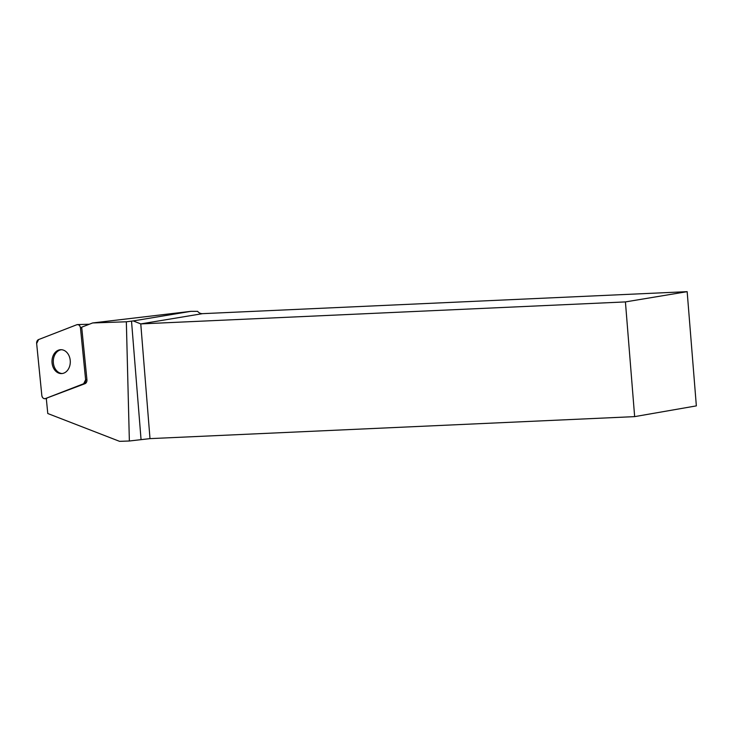 <?xml version="1.0" encoding="UTF-8"?>
<svg xmlns="http://www.w3.org/2000/svg" width="733" height="733" viewBox="0 0 733 733"><rect width="100%" height="100%" fill="white"/><g stroke="black" fill="none" stroke-linecap="round" stroke-linejoin="round"><path stroke-width="1.1" d="M76.818 324.737L38.602 339.562A3.674 2.813 -91.8 0 0 36.65 343.502L41.827 395.444A3.674 2.813 -91.8 0 0 44.731 398.706A3.674 2.813 -91.8 0 0 45.464 398.55L83.681 383.726A3.674 2.813 -91.8 0 0 85.633 379.786L80.456 327.843A3.674 2.813 -91.8 0 0 77.551 324.582A3.674 2.813 -91.8 0 0 76.818 324.737M56.212 371.604A11.948 9.144 -91.8 0 0 61.508 373.583A11.948 9.144 -91.8 0 0 70.286 361.369A11.948 9.144 -91.8 0 0 60.775 349.705A11.948 9.144 -91.8 0 0 52.309 358.336A11.948 9.144 -91.8 0 0 56.212 371.604M85.633 379.786L86.934 379.749L81.757 327.807A3.674 2.813 88.2 0 0 81.656 327.202L92.605 322.96L190.873 311.342L197.589 311.333A7.412 6.221 -99.4 0 0 202.51 313.66L687.16 291.661L625.423 301.914L140.773 323.913L133.241 320.917L190.873 311.342M92.605 322.96L126.342 321.787L129.365 441L119.571 441.339L47.782 413.522L46.307 398.642L44.731 398.706M86.934 379.749A3.674 2.813 88.2 0 1 84.982 383.689L83.681 383.726M45.464 398.55L84.982 383.689M46.765 398.514A3.674 2.813 88.2 0 1 46.307 398.642M126.342 321.787L133.241 320.917M687.16 291.661L696.35 405.88L634.65 416.628L149.999 438.627L129.365 441M634.65 416.628L625.423 301.914M62.149 373.537A11.948 9.144 88.2 0 1 57.513 371.558A11.948 9.144 88.2 0 1 53.527 358.703A11.948 9.144 88.2 0 1 61.425 349.714M83.672 383.735L85.624 379.776L80.456 327.862C79.952 325.388 78.733 324.343 76.8 324.737L38.611 339.562L36.65 343.511L41.818 395.426C42.331 397.9 43.549 398.944 45.473 398.55L83.672 383.735M81.757 327.807L80.456 327.843M202.51 313.66L140.773 323.913L149.999 438.627M141.038 439.415L131.519 321.118M89.344 324.224L77.551 324.582"/></g></svg>
